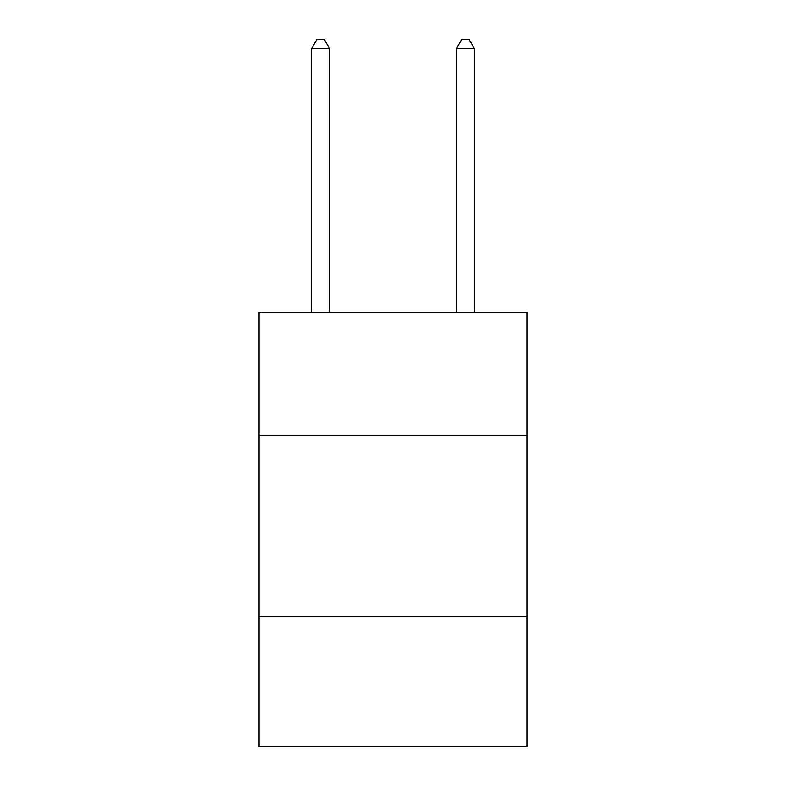<?xml version="1.0" encoding="UTF-8"?>
<svg xmlns="http://www.w3.org/2000/svg" width="786" height="786" viewBox="0 0 786 786"><rect width="100%" height="100%" fill="white"/><g stroke="black" fill="none" stroke-linecap="round" stroke-linejoin="round"><path stroke-width="1.18" d="M526.954 435.356L526.954 312.268L259.046 312.268L259.046 435.356L526.954 435.356L526.954 746.7L259.046 746.7L259.046 435.356M526.954 616.371L259.046 616.371M329.648 312.268L329.648 48.712L311.541 48.712L311.541 312.268M311.541 48.712L316.974 39.3L324.215 39.3L329.648 48.712M474.459 312.268L474.459 48.712L456.352 48.712L456.352 312.268M456.352 48.712L461.785 39.3L469.026 39.3L474.459 48.712"/></g></svg>
